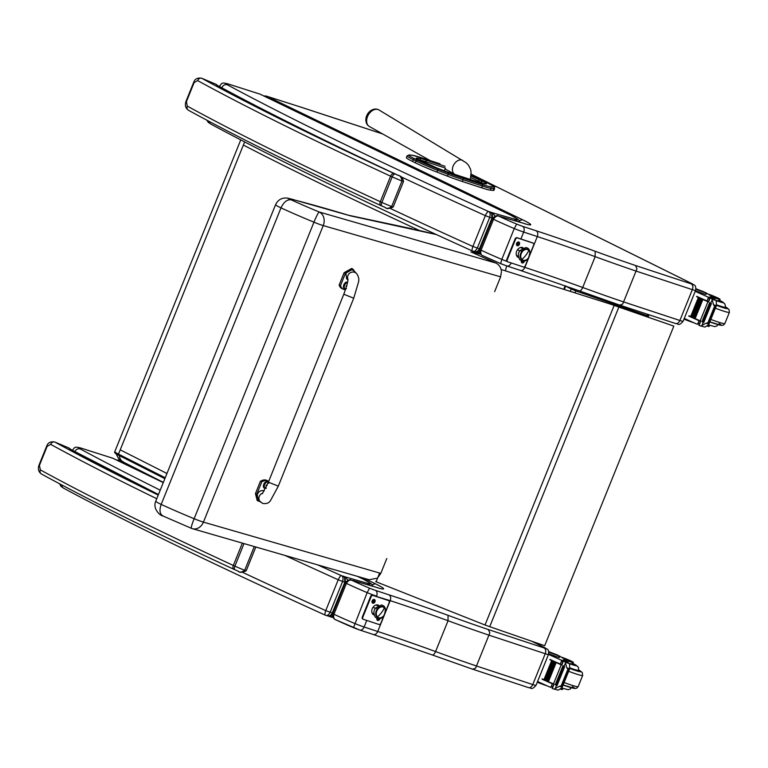 <?xml version="1.0" encoding="UTF-8"?>
<svg xmlns="http://www.w3.org/2000/svg" width="768" height="768" viewBox="0 0 768 768"><rect width="100%" height="100%" fill="white"/><g stroke="black" fill="none" stroke-linecap="round" stroke-linejoin="round"><path stroke-width="1.15" d="M565.747 285.974A3.562 2.89 117.6 0 0 565.69 286.118L571.219 289.008A3.562 2.89 -62.4 0 1 571.718 288.115M565.133 285.754L565.69 286.118L564.336 289.45M576.154 289.718A3.562 2.064 109.1 0 1 575.808 290.928L647.098 315.629A3.562 2.064 -70.9 0 0 647.472 314.275M570.278 291.331L571.219 289.008L575.808 290.928L575.04 292.838M648.278 314.534A3.562 2.89 -62.4 0 1 648 315.61M646.694 316.637L647.098 315.629L648.557 315.994A3.562 3.562 0 0 0 648.816 314.717M501.734 269.664L611.347 304.406L501.734 269.664M375.686 581.606L485.021 625.008A57.005 4.032 22 0 0 489.734 626.678L544.685 645.725L673.824 326.122L618.874 307.075A57.005 4.032 -158 0 1 614.16 305.414L611.347 304.406M610.963 304.195L613.738 305.184A57.005 4.032 22 0 0 618.451 306.854L673.824 326.122M376.08 581.827L379.632 573.034M412.589 161.482L415.325 162.826L416.045 161.04L413.309 159.706L412.589 161.482A25.382 1.795 -158 0 1 406.368 157.613L407.088 155.837A25.382 1.795 22 0 0 413.309 159.706A1.286 0.912 116.1 0 1 414.662 158.803A24.096 1.699 -158 0 1 409.546 155.011L412.349 155.299A31.219 2.208 -158 0 1 420.634 157.507A31.219 2.208 -158 0 1 420.643 157.517L440.064 163.843M462.317 181.507L481.68 187.824L482.4 186.038L463.037 179.731L462.317 181.507A32.496 2.294 -158 0 1 447.466 176.16L448.186 174.384A32.496 2.294 22 0 0 463.037 179.731A1.286 0.893 108 0 0 462.71 178.147A31.219 2.208 -158 0 1 448.445 173.011L437.971 168.97A24.096 1.699 -158 0 1 417.398 160.138L414.662 158.803M437.971 168.97L436.992 172.118L447.466 176.16M490.368 186.672A1.286 1.238 95.8 0 1 491.03 188.342L490.31 190.128L493.114 190.406L493.834 188.63A25.373 1.795 22 0 0 494.659 188.506C492.739 185.29 498.874 189.437 488.122 183.197A1.286 0.912 116.1 0 0 488.035 183.168A24.086 1.699 -158 0 1 493.162 186.96L490.368 186.672A31.219 2.208 -158 0 1 482.074 184.464L462.71 178.147M494.659 188.506L493.939 190.282A25.373 1.795 -158 0 1 493.114 190.406M436.992 172.118A25.373 1.795 -158 0 1 415.325 162.826M490.31 190.128A32.506 2.294 -158 0 1 481.68 187.824M366.826 115.469A8.659 6.038 120.2 0 0 365.933 118.541C365.606 122.304 366.758 124.963 369.389 126.509A9.562 6.662 -59.8 0 1 367.718 116.141A9.562 6.662 -59.8 0 1 378.998 109.978C376.349 108.461 373.469 108.778 370.358 110.918A8.659 6.038 120.2 0 0 366.826 115.469M365.923 118.579A8.659 6.038 120.2 0 0 366.202 122.15M507.034 261.427A14.246 1.008 -158 0 1 501.802 259.392A53.434 3.782 -158 0 1 481.075 250.157C480.365 253.258 480.989 255.12 482.947 255.754L500.678 263.645L501.802 259.392L514.262 228.557A14.246 1.008 22 0 0 523.69 232.07A4.704 3.187 -71.7 0 0 522.576 226.301A9.552 0.672 -158 0 1 516.653 224.102L514.262 228.557A53.434 3.782 22 0 1 493.536 219.312C495.197 216.547 496.992 215.51 498.922 216.211L498.413 216.029C497.232 214.973 495.235 215.846 492.432 218.669M482.63 255.619L482.63 255.619C483.245 256.291 478.435 253.498 479.971 249.504L481.075 250.157L493.536 219.312L492.432 218.659L479.971 249.504M529.853 255.024L537.312 236.563A243.763 17.242 -158 0 1 595.162 256.646A196.982 13.939 22 0 0 636 271.056L692.342 289.642A4.704 3.187 -71.7 0 0 691.229 283.872L635.434 265.469L636.97 268.752L622.685 304.109L619.718 305.117L579.168 290.794C580.349 291.168 581.52 290.064 582.701 287.482L595.162 256.646L595.142 251.251A248.467 17.578 22 0 0 536.16 230.784L522.576 226.301M296.976 105.888L266.573 96.182A4.704 3.437 107.7 0 1 266.899 96.317A4.704 3.197 115.8 0 0 264.931 96.49M519.341 220.656L522.509 219.715L266.899 96.317L297.658 106.099A41.606 2.947 -158 0 1 300.029 106.867L382.675 133.958M528.048 224.621L526.003 224.102A31.421 2.227 22 0 0 522.509 219.715M523.21 223.152L523.584 223.296A7.306 0.518 22 0 0 526.003 224.102M523.008 223.094L523.584 223.296A8.986 0.634 -158 0 0 523.277 223.21L501.053 216.72A8.986 0.634 -158 0 1 501.494 216.854M499.574 216.355L522.835 223.037A4.704 3.84 106.3 0 1 523.277 223.21M498.739 216.134L499.469 216.365A8.064 0.566 22 0 0 500.986 216.701M520.896 239.002L523.69 232.07L537.312 236.563C538.205 233.846 537.821 231.917 536.16 230.784M691.45 283.949A4.704 2.957 108.7 0 1 692.342 289.642A8.909 0.634 22 0 0 695.578 290.429C696.403 284.054 693.677 285.437 692.352 283.843A4.704 3.446 116.4 0 0 692.016 283.709L691.229 283.872M299.424 106.666A4.704 3.235 108.1 0 1 299.741 106.742L297.658 106.099M511.21 262.963A4.704 3.187 108.3 0 1 506.89 265.958L520.186 270.317C522.058 270.931 523.613 269.962 524.851 267.408L528.96 257.242M692.342 289.642L679.882 320.486L623.539 301.901A196.982 13.939 -158 0 1 582.701 287.482A243.763 17.242 22 0 0 524.851 267.408L523.69 267.024M695.578 290.429L683.117 321.264A8.909 0.634 -158 0 1 679.882 320.486C678.643 323.04 677.146 324.029 675.379 323.453L619.738 305.117M501.35 270.624C500.678 267.024 498.835 264.49 495.802 263.021L319.219 211.997A10.685 8.794 106.1 0 1 323.242 225.581A10.685 0.758 -158 0 1 313.949 222.182L194.131 518.717A10.685 0.758 22 0 0 203.424 522.115A10.685 8.794 106.1 0 1 192.442 528.691L369.12 579.734L377.059 578.227M377.75 577.68L380.803 573.37L386.794 558.538M163.392 516.154C159.821 514.435 159.082 510.518 161.174 504.413A79.162 5.597 -158 0 0 194.131 518.717A10.685 1.075 112.4 0 0 191.338 528.298A10.685 10.685 0 0 0 192.442 528.691L192.442 528.691A10.685 8.794 106.1 0 1 191.414 528.307M494.63 291.658L500.621 276.835L501.456 271.536M291.197 199.853L287.376 198.106C281.933 197.539 277.997 199.738 275.568 204.682A17.002 1.2 22 0 0 280.992 207.878C283.757 201.974 287.165 199.296 291.197 199.853A68.477 4.848 -158 0 0 319.219 211.997A10.685 1.075 112.4 0 0 313.949 222.182A79.162 5.597 22 0 1 280.992 207.878L161.174 504.413A17.002 1.2 -158 0 1 155.75 501.216C152.39 508.838 160.272 515.789 162.806 515.933L191.338 528.298M495.802 263.021L470.87 251.904L480.893 254.323M506.688 265.891L505.392 270.816M289.718 198.778A112.147 7.93 -158 0 1 295.2 200.16L350.39 215.827L433.498 233.923A72.816 5.155 -158 0 1 436.445 234.605M332.861 613.584C331.325 617.578 336.134 620.371 335.52 619.699L335.837 619.824A48.739 3.446 22 0 0 353.501 627.686L367.152 592.627A14.246 1.008 22 0 0 376.579 596.15A4.704 3.187 -71.7 0 0 375.466 590.381A9.552 0.672 -158 0 1 369.542 588.182L367.152 592.627A53.434 3.782 22 0 1 346.416 583.392C348.086 580.627 349.882 579.59 351.811 580.291L351.293 580.099C350.122 579.053 348.125 579.926 345.322 582.739L346.416 583.392L333.955 614.237L332.861 613.584L345.322 582.739M385.402 612.518L390.202 600.643A243.763 17.242 -158 0 1 448.042 620.726A196.982 13.939 22 0 0 488.89 635.136L545.232 653.722A4.704 3.187 -71.7 0 0 544.118 647.952L488.323 629.549L489.859 632.832L475.574 668.189L472.608 669.197L432.058 654.874C433.238 655.248 434.41 654.144 435.581 651.562L448.042 620.726L448.032 615.331A248.467 17.578 22 0 0 389.05 594.864L375.466 590.381M544.339 648.029A4.704 2.957 108.7 0 1 545.232 653.722A8.909 0.634 22 0 0 548.467 654.499C549.293 648.134 546.566 649.517 545.232 647.923A4.704 3.446 116.4 0 0 544.906 647.789L544.118 647.952M117.734 460.608A4.704 3.197 -64.2 0 1 119.789 460.387A4.704 3.437 -72.3 0 0 119.462 460.262L119.462 460.262A4.704 4.704 0 0 0 116.851 460.186M372.182 584.774L375.398 583.795L363.821 578.198M380.938 588.701L378.893 588.182A31.421 2.227 22 0 0 375.398 583.795M376.099 587.232L376.474 587.376A7.306 0.518 22 0 0 378.893 588.182M375.888 587.174L376.474 587.376A8.986 0.634 -158 0 0 376.166 587.28L353.75 580.714M353.462 580.627L353.942 580.8A8.986 0.634 -158 0 1 354.384 580.934M352.464 580.435L353.942 580.8M351.629 580.214L352.358 580.445A8.064 0.566 22 0 0 353.875 580.781M376.445 596.486L390.202 600.643C391.094 597.917 390.71 595.997 389.05 594.864M476.429 665.971A196.982 13.939 -158 0 1 435.581 651.562A243.763 17.242 22 0 0 377.741 631.488L364.118 626.995A4.704 3.187 108.3 0 1 359.779 630.038L373.075 634.397C374.947 635.011 376.493 634.042 377.741 631.488L384.509 614.726M335.837 619.824C333.878 619.2 333.254 617.328 333.955 614.237A53.434 3.782 -158 0 0 354.691 623.472A14.246 1.008 -158 0 0 364.118 626.995L366.758 620.448M545.232 653.722L532.771 684.566C531.533 687.12 530.035 688.109 528.269 687.533L472.627 669.197M297.994 112.464A1.709 1.162 -64.2 0 0 297.456 111.427A1.709 1.162 115.8 0 0 296.314 111.648A1.709 1.162 -64.2 0 1 297.456 111.427L302.16 113.702A1.709 1.162 115.8 0 0 301.018 113.914A1.709 1.162 -64.2 0 1 302.16 113.702A1.709 1.162 -64.2 0 1 302.707 114.73M316.819 121.546A1.709 1.162 -64.2 0 0 316.282 120.518A1.709 1.162 115.8 0 0 315.139 120.73A1.709 1.162 -64.2 0 1 316.282 120.518L311.578 118.243A1.709 1.162 115.8 0 0 310.426 118.464A1.709 1.162 -64.2 0 1 311.578 118.243L306.874 115.968A1.709 1.162 115.8 0 0 305.722 116.189A1.709 1.162 -64.2 0 1 306.874 115.968A1.709 1.162 -64.2 0 1 307.411 117.005M316.282 120.518L320.986 122.784A1.709 1.162 115.8 0 0 319.843 123.005A1.709 1.162 -64.2 0 1 320.986 122.784A1.709 1.162 -64.2 0 1 321.533 123.821M335.645 130.637A1.709 1.162 -64.2 0 0 335.107 129.6A1.709 1.162 115.8 0 0 333.965 129.821A1.709 1.162 -64.2 0 1 335.107 129.6L330.403 127.334A1.709 1.162 115.8 0 0 329.251 127.546A1.709 1.162 -64.2 0 1 330.403 127.334L325.69 125.059A1.709 1.162 115.8 0 0 324.547 125.28A1.709 1.162 -64.2 0 1 325.69 125.059A1.709 1.162 -64.2 0 1 326.237 126.096M335.107 129.6L339.811 131.875A1.709 1.162 115.8 0 0 338.669 132.096A1.709 1.162 -64.2 0 1 339.811 131.875A1.709 1.162 -64.2 0 1 340.349 132.912M354.47 139.728A1.709 1.162 -64.2 0 0 353.933 138.691A1.709 1.162 115.8 0 0 352.79 138.912A1.709 1.162 -64.2 0 1 353.933 138.691L349.229 136.416A1.709 1.162 115.8 0 0 348.077 136.637A1.709 1.162 -64.2 0 1 349.229 136.416L344.515 134.15A1.709 1.162 115.8 0 0 343.373 134.362A1.709 1.162 -64.2 0 1 344.515 134.15A1.709 1.162 -64.2 0 1 345.062 135.178M353.933 138.691L358.637 140.966A1.709 1.162 115.8 0 0 357.494 141.187A1.709 1.162 -64.2 0 1 358.637 140.966A1.709 1.162 -64.2 0 1 359.174 141.994M373.296 148.81A1.709 1.162 -64.2 0 0 372.758 147.782A1.709 1.162 115.8 0 0 371.606 148.003A1.709 1.162 -64.2 0 1 372.758 147.782L368.045 145.507A1.709 1.162 115.8 0 0 366.902 145.728A1.709 1.162 -64.2 0 1 368.045 145.507L363.341 143.232A1.709 1.162 115.8 0 0 362.198 143.453A1.709 1.162 -64.2 0 1 363.341 143.232A1.709 1.162 -64.2 0 1 363.888 144.269M372.758 147.782L377.462 150.048A1.709 1.162 115.8 0 0 376.32 150.269A1.709 1.162 -64.2 0 1 377.462 150.048A1.709 1.162 -64.2 0 1 378 151.085M392.122 157.901A1.709 1.162 -64.2 0 0 391.584 156.864A1.709 1.162 115.8 0 0 390.432 157.085A1.709 1.162 -64.2 0 1 391.584 156.864L386.87 154.598A1.709 1.162 115.8 0 0 385.728 154.819A1.709 1.162 -64.2 0 1 386.87 154.598L382.166 152.323A1.709 1.162 115.8 0 0 381.024 152.544A1.709 1.162 -64.2 0 1 382.166 152.323A1.709 1.162 -64.2 0 1 382.704 153.36M391.584 156.864L396.288 159.139A1.709 1.162 115.8 0 0 395.146 159.36A1.709 1.162 -64.2 0 1 396.288 159.139A1.709 1.162 -64.2 0 1 396.826 160.176M410.947 166.992A1.709 1.162 -64.2 0 0 410.4 165.955A1.709 1.162 115.8 0 0 409.258 166.176A1.709 1.162 -64.2 0 1 410.4 165.955L405.696 163.68A1.709 1.162 115.8 0 0 404.554 163.901A1.709 1.162 -64.2 0 1 405.696 163.68L400.992 161.414A1.709 1.162 115.8 0 0 399.85 161.635A1.709 1.162 -64.2 0 1 400.992 161.414A1.709 1.162 -64.2 0 1 401.53 162.442M410.4 165.955L415.114 168.23A1.709 1.162 115.8 0 0 413.962 168.451A1.709 1.162 -64.2 0 1 415.114 168.23A1.709 1.162 -64.2 0 1 415.651 169.258M429.773 176.074A1.709 1.162 -64.2 0 0 429.226 175.046A1.709 1.162 115.8 0 0 428.083 175.267A1.709 1.162 -64.2 0 1 429.226 175.046L424.522 172.771A1.709 1.162 115.8 0 0 423.379 172.992A1.709 1.162 -64.2 0 1 424.522 172.771L419.818 170.496A1.709 1.162 115.8 0 0 418.675 170.717A1.709 1.162 -64.2 0 1 419.818 170.496A1.709 1.162 -64.2 0 1 420.355 171.533M429.226 175.046L433.939 177.312A1.709 1.162 115.8 0 0 432.787 177.533A1.709 1.162 -64.2 0 1 433.939 177.312A1.709 1.162 -64.2 0 1 434.477 178.349M448.598 185.165A1.709 1.162 -64.2 0 0 448.051 184.128A1.709 1.162 115.8 0 0 446.909 184.349A1.709 1.162 -64.2 0 1 448.051 184.128L443.347 181.862A1.709 1.162 115.8 0 0 442.205 182.083A1.709 1.162 -64.2 0 1 443.347 181.862L438.643 179.587A1.709 1.162 115.8 0 0 437.501 179.808A1.709 1.162 -64.2 0 1 438.643 179.587A1.709 1.162 -64.2 0 1 439.181 180.624M448.051 184.128L452.765 186.403A1.709 1.162 115.8 0 0 451.613 186.624A1.709 1.162 -64.2 0 1 452.765 186.403A1.709 1.162 -64.2 0 1 453.302 187.44M467.414 194.256A1.709 1.162 -64.2 0 0 466.877 193.219A1.709 1.162 115.8 0 0 465.734 193.44A1.709 1.162 -64.2 0 1 466.877 193.219L462.173 190.944A1.709 1.162 115.8 0 0 461.03 191.165A1.709 1.162 -64.2 0 1 462.173 190.944L457.469 188.678A1.709 1.162 115.8 0 0 456.317 188.899A1.709 1.162 -64.2 0 1 457.469 188.678A1.709 1.162 -64.2 0 1 458.006 189.706M466.877 193.219L471.581 195.494A1.709 1.162 115.8 0 0 470.438 195.715A1.709 1.162 -64.2 0 1 471.581 195.494A1.709 1.162 -64.2 0 1 472.128 196.522M486.24 203.338A1.709 1.162 -64.2 0 0 485.702 202.31A1.709 1.162 115.8 0 0 484.56 202.531A1.709 1.162 -64.2 0 1 485.702 202.31L480.998 200.035A1.709 1.162 115.8 0 0 479.856 200.256A1.709 1.162 -64.2 0 1 480.998 200.035L476.294 197.76A1.709 1.162 115.8 0 0 475.142 197.981A1.709 1.162 -64.2 0 1 476.294 197.76A1.709 1.162 -64.2 0 1 476.832 198.797M485.702 202.31L490.406 204.576A1.709 1.162 115.8 0 0 489.264 204.797A1.709 1.162 -64.2 0 1 490.406 204.576A1.709 1.162 -64.2 0 1 490.954 205.613M480.998 200.035A1.709 1.162 -64.2 0 1 481.536 201.072M462.173 190.944A1.709 1.162 -64.2 0 1 462.71 191.981M443.347 181.862A1.709 1.162 -64.2 0 1 443.885 182.89M424.522 172.771A1.709 1.162 -64.2 0 1 425.059 173.808M405.696 163.68A1.709 1.162 -64.2 0 1 406.243 164.717M386.87 154.598A1.709 1.162 -64.2 0 1 387.418 155.626M368.045 145.507A1.709 1.162 -64.2 0 1 368.592 146.544M349.229 136.416A1.709 1.162 -64.2 0 1 349.766 137.453M330.403 127.334A1.709 1.162 -64.2 0 1 330.941 128.362M311.578 118.243A1.709 1.162 -64.2 0 1 312.115 119.28M286.896 107.098A1.709 1.162 -64.2 0 1 288.048 106.886L292.752 109.152A1.709 1.162 115.8 0 0 291.61 109.373A1.709 1.162 -64.2 0 1 292.752 109.152A1.709 1.162 -64.2 0 1 293.29 110.189M495.658 207.888A1.709 1.162 115.8 0 0 495.12 206.851A1.709 1.162 115.8 0 0 493.968 207.072M720.067 299.309L719.376 301.027A7.853 0.557 -158 0 1 718.502 300.941L719.203 299.232A7.853 0.557 -158 0 0 720.067 299.309A7.853 0.557 -158 0 0 716.198 297.216A7.853 0.557 -158 0 0 708.538 294.173A24.835 1.757 -158 0 1 706.445 293.443M695.894 289.19A17.482 1.238 22 0 0 705.907 292.886L703.699 291.715A20.189 1.43 22 0 1 695.923 288.72M684.278 318.403A75.744 5.357 22 0 0 696.806 324.058L699.878 323.386M696.806 324.058L697.613 324.211L699.034 320.688A75.744 5.357 -158 0 1 688.771 316.099L688.896 315.782A75.744 5.357 -158 0 0 700.205 320.832L700.79 321.091L699.062 325.382L699.878 325.757L704.976 327.053L708.72 324.672L716.621 305.117L715.027 306.653L713.549 304.781L711.994 299.155L715.757 300.394L713.491 298.704L709.987 297.562L708.259 301.843L710.141 297.658M700.205 320.832L707.933 301.728A75.744 5.357 -158 0 1 696.624 296.669L696.749 296.352A75.744 5.357 -158 0 0 707.011 300.95L708.432 297.427L707.77 296.938A75.744 5.357 -158 0 1 695.232 291.283M694.243 318.134L695.165 318.538L702.835 299.558A75.744 5.357 -158 0 1 701.942 299.155L694.272 318.134L701.933 299.174M692.429 317.318L693.331 317.712L701.002 298.733A75.744 5.357 -158 0 1 700.128 298.339L692.429 317.318L700.118 298.358M690.662 316.522L691.546 316.906L699.216 297.926A75.744 5.357 -158 0 1 698.362 297.542L690.662 316.522L698.352 297.562L699.216 297.926M713.549 304.781L716.314 305.693L716.371 301.536L715.757 300.394M708.528 322.733L708.864 324.125L706.099 323.213L708.528 322.733L715.027 306.653M706.608 293.04L706.051 294.432L705.341 294.269A17.482 1.238 -158 0 1 695.491 290.64M694.09 322.858L693.821 322.771A17.482 1.238 -158 0 1 683.981 319.142M688.771 316.099L690.883 316.685M696.624 296.669L698.256 297.206A67.891 4.8 -158 0 0 708.298 301.747M700.416 321.245L699.034 320.688M708.509 301.987L710.246 297.706L711.994 299.155M710.64 303.187L702.97 322.166L703.757 322.522L711.427 303.542L710.64 303.187L712.166 300.144M706.099 323.213L701.222 325.814M704.976 327.053L699.878 325.757M709.661 302.64L701.99 321.619L702.768 321.974L710.438 302.995L709.661 302.64L710.438 302.995M701.99 321.619L709.805 302.736M701.002 298.733L700.099 298.339M702.835 299.558L701.914 299.155M699.062 325.382L700.685 321.053M711.427 303.542L710.909 303.264M719.203 299.232A39.274 2.774 -158 0 1 712.387 297.302A9.158 0.653 -158 0 0 709.997 296.813A9.158 0.653 -158 0 0 711.773 297.974A50.486 3.571 -158 0 0 712.685 298.435M707.462 326.17A39.274 2.774 22 0 0 708.24 326.352L708.768 325.056M708.24 326.352A7.853 0.557 22 0 0 709.114 326.438L709.555 325.325M708.432 297.427L709.507 299.558M708.394 301.507L707.011 300.95M725.146 307.258A16.032 1.133 -158 0 1 725.501 307.699A16.032 1.133 -158 0 1 716.582 305.203M718.502 300.941A39.274 2.774 -158 0 1 715.651 300.211M715.421 297.6L708.854 294.701L715.421 297.6M573.36 662.4L572.669 664.118A7.853 0.557 -158 0 1 571.795 664.032L572.486 662.323A7.853 0.557 -158 0 0 573.36 662.4A7.853 0.557 -158 0 0 569.491 660.307A7.853 0.557 -158 0 0 561.821 657.264A24.835 1.757 -158 0 1 559.738 656.534M548.774 652.118A17.482 1.238 22 0 0 559.19 655.968L556.982 654.797A20.189 1.43 22 0 1 548.678 651.59M537.562 681.494A75.744 5.357 22 0 0 550.099 687.149L553.171 686.477M550.099 687.149L550.896 687.302L552.317 683.779A75.744 5.357 -158 0 1 542.054 679.181L542.189 678.874A75.744 5.357 -158 0 0 553.498 683.923L554.074 684.182L552.346 688.464L553.162 688.848L558.269 690.144L562.003 687.763L569.914 668.208L568.32 669.734L566.832 667.872L565.277 662.237L569.04 663.485L566.784 661.786L563.28 660.653L561.542 664.934L563.434 660.739M553.498 683.923L561.216 664.819A75.744 5.357 -158 0 1 549.907 659.76L550.032 659.443A75.744 5.357 -158 0 0 560.294 664.042L561.715 660.518L561.062 660.029A75.744 5.357 -158 0 1 548.525 654.365M547.536 681.226L548.458 681.619L556.128 662.64A75.744 5.357 -158 0 1 555.235 662.246L547.536 681.226L555.226 662.266L556.128 662.64M545.722 680.41L546.624 680.803L554.294 661.824A75.744 5.357 -158 0 1 553.421 661.43L545.722 680.41L553.411 661.45L554.294 661.824M543.955 679.613L544.829 679.997L552.499 661.018A75.744 5.357 -158 0 1 551.645 660.634L543.984 679.613L551.635 660.653M566.832 667.872L569.597 668.784L569.654 664.627L569.04 663.485A11.971 0.845 -158 0 0 572.688 664.8A11.971 0.845 -158 0 0 572.899 663.523M561.821 685.824L562.157 687.216L559.382 686.304L561.821 685.824L568.32 669.734M559.901 656.131L559.344 657.514L558.634 657.36A17.482 1.238 -158 0 1 548.717 653.702M547.373 685.949L547.114 685.862A17.482 1.238 -158 0 1 537.264 682.234M542.054 679.181L544.176 679.776M549.907 659.76L551.539 660.298A67.891 4.8 -158 0 0 561.581 664.838M553.709 684.336L552.317 683.779M561.802 665.078L563.53 660.787L565.277 662.237M563.923 666.278L556.253 685.258L557.04 685.613L564.71 666.634L563.923 666.278L565.45 663.235M559.382 686.304L554.506 688.906M558.269 690.144L553.162 688.848M562.944 665.731L555.283 684.71L556.061 685.056L563.722 666.086L562.944 665.731L563.722 666.086M555.283 684.71L563.098 665.818M552.499 661.018L551.616 660.634M552.346 688.464L553.978 684.134M564.71 666.634L564.192 666.355M572.486 662.323A39.274 2.774 -158 0 1 565.67 660.394A9.158 0.653 -158 0 0 563.28 659.904A9.158 0.653 -158 0 0 565.056 661.066A50.486 3.571 -158 0 0 565.968 661.517M560.746 689.261A39.274 2.774 22 0 0 561.523 689.443L562.051 688.147M561.523 689.443A7.853 0.557 22 0 0 562.397 689.53L562.848 688.416M561.715 660.518L562.8 662.65M561.686 664.589L560.294 664.042M578.429 670.339A16.032 1.133 -158 0 1 578.794 670.79A16.032 1.133 -158 0 1 569.875 668.294M571.795 664.032A39.274 2.774 -158 0 1 568.934 663.293M568.714 660.691L562.138 657.792L568.714 660.691M521.347 260.966A1.296 0.95 116.4 0 0 521.501 261.734M521.741 260.995A1.738 1.277 -63.6 0 0 524.39 261.024A2.006 1.469 -63.6 0 1 522.115 262.934A2.006 1.469 -63.6 0 1 521.318 261.11A2.006 1.469 -63.6 0 1 521.376 260.87M517.709 242.371A1.296 0.95 116.4 0 0 517.008 242.717M516.499 243.734A1.296 0.95 116.4 0 0 516.653 244.502M517.267 245.702A2.006 1.469 -63.6 0 1 516.47 243.878A2.006 1.469 -63.6 0 1 517.104 242.602A2.006 1.469 -63.6 0 1 519.158 242.227A2.006 1.469 -63.6 0 1 519.283 244.598A2.006 1.469 -63.6 0 1 517.267 245.702M515.078 238.944L515.578 239.194A1.786 1.306 -63.6 0 1 517.488 237.955L516.989 237.706A1.786 1.306 116.4 0 0 515.078 238.944L506.755 259.536A1.786 1.306 116.4 0 0 507.206 261.542A1.786 1.306 116.4 0 0 507.331 261.6L507.59 261.725M515.578 239.194L507.254 259.786L506.755 259.536M532.781 242.957A1.786 1.306 116.4 0 0 532.666 242.89A1.786 1.306 116.4 0 0 532.541 242.842L516.989 237.706M517.814 257.126A5.347 3.917 116.4 0 0 517.939 257.165A5.347 3.917 116.4 0 0 518.534 257.299M523.133 248.026A5.347 3.917 116.4 0 0 522.557 247.565M528.355 258.163L525.302 265.738A1.786 1.306 -63.6 0 1 523.392 266.976L507.83 261.84A1.786 1.306 -63.6 0 1 507.706 261.792A1.786 1.306 -63.6 0 1 507.254 259.786M532.541 242.842L533.04 243.091A1.786 1.306 -63.6 0 1 533.165 243.139A1.786 1.306 -63.6 0 1 533.616 245.146L530.054 253.968M533.04 243.091L517.488 237.955M518.573 257.453A5.347 3.917 -63.6 0 1 518.438 257.414A5.347 3.917 -63.6 0 1 518.064 257.261A5.347 3.917 -63.6 0 1 516.931 250.723A5.347 3.917 -63.6 0 1 522.816 247.67A5.347 3.917 -63.6 0 1 523.286 247.968M518.4 256.426L516.96 255.715A4.454 3.264 -63.6 0 1 516.48 255.398A4.454 3.264 116.4 0 0 516.96 255.715L516.48 255.408M519.878 250.906L517.526 249.734L519.878 250.906M524.141 260.4A6.01 4.406 -63.6 0 1 520.339 257.549A6.01 4.406 -63.6 0 1 521.808 251.405L520.243 250.397L521.808 251.405A6.01 4.406 -63.6 0 1 528.998 250.608A6.01 4.406 116.4 0 0 520.982 252.739A6.01 4.406 116.4 0 0 524.141 260.4M528.106 258.317L528.25 258.317C526.368 261.379 523.546 261.859 519.792 259.766C517.766 255.965 517.92 252.845 520.243 250.397L525.85 247.536C530.054 248.352 530.851 251.942 528.25 258.317M528.326 258.048A5.789 4.234 -63.6 0 1 522.758 260.074A5.789 4.234 -63.6 0 1 522.326 251.731L521.923 251.53A5.789 4.234 116.4 0 0 522.355 259.872A5.789 4.234 116.4 0 0 522.557 259.968A5.789 4.234 -63.6 0 1 521.923 251.53L522.326 251.731A5.789 4.234 -63.6 0 1 527.894 249.706A5.789 4.234 -63.6 0 1 528.326 258.048M521.856 259.411A17.808 11.722 -43.5 0 0 528.787 250.368A5.789 4.234 116.4 0 0 522.326 251.731A5.789 4.234 116.4 0 0 521.856 259.411A5.789 4.234 116.4 0 0 528.326 258.048A5.789 4.234 116.4 0 0 528.787 250.368A17.808 11.722 136.5 0 1 521.856 259.411M527.693 249.61A5.789 4.234 116.4 0 0 527.491 249.504A5.789 4.234 116.4 0 0 521.923 251.53A5.789 4.234 -63.6 0 1 527.693 249.61M520.387 247.536L520.925 247.738A4.454 3.264 116.4 0 0 520.368 247.546A4.454 3.264 -63.6 0 1 520.925 247.738L522.355 248.448M516.691 243.821A0.979 0.72 -63.6 0 1 517.181 242.813M517.862 243.763L518.986 244.387A1.248 0.912 116.4 0 0 519.13 243.994L518.774 242.832L517.728 243.034M517.421 243.494L517.267 243.878A1.171 0.864 -63.6 0 1 517.411 243.494L517.411 243.494A1.248 0.912 116.4 0 0 517.238 243.878L517.718 243.984M517.296 244.147L517.901 245.126L517.795 244.013M517.843 243.658L518.477 242.746A1.248 0.912 116.4 0 1 518.774 242.832M517.901 245.126A1.248 0.912 116.4 0 1 517.603 245.04L517.862 244.435M518.986 244.387L518.102 244.512M517.334 245.453A1.738 1.277 -63.6 0 1 518.87 242.342M519.418 244.301A1.738 1.277 -63.6 0 1 517.046 243.37A1.738 1.277 -63.6 0 1 519.418 244.301M522.144 261.379L522.739 262.358L522.566 261.206M522.95 261.734L523.834 261.619L522.71 260.995M522.739 262.358A1.248 0.912 116.4 0 1 522.451 262.272L522.71 261.667M522.173 262.675A1.738 1.277 -63.6 0 1 521.558 260.938M376.896 618.451A1.296 0.95 116.4 0 0 377.05 619.219M379.958 618.509A2.006 1.469 -63.6 0 1 377.664 620.419A2.006 1.469 -63.6 0 1 376.867 618.595A2.006 1.469 -63.6 0 1 376.925 618.355M373.258 599.866A1.296 0.95 116.4 0 0 372.557 600.202M372.058 601.229A1.296 0.95 116.4 0 0 372.202 601.997M372.816 603.197A2.006 1.469 -63.6 0 1 372.019 601.373A2.006 1.469 -63.6 0 1 372.653 600.096A2.006 1.469 -63.6 0 1 374.707 599.722A2.006 1.469 -63.6 0 1 374.832 602.083A2.006 1.469 -63.6 0 1 372.816 603.197M370.627 596.438L371.126 596.678A1.786 1.306 -63.6 0 1 373.037 595.45L372.538 595.2A1.786 1.306 116.4 0 0 370.627 596.438L362.304 617.03A1.786 1.306 116.4 0 0 362.755 619.037A1.786 1.306 116.4 0 0 362.89 619.085L363.139 619.21M371.126 596.678L362.803 617.27L362.304 617.03M388.339 600.451A1.786 1.306 116.4 0 0 388.214 600.384A1.786 1.306 116.4 0 0 388.09 600.326L372.538 595.2M373.363 614.611A5.347 3.917 116.4 0 0 373.488 614.659A5.347 3.917 116.4 0 0 374.093 614.784M378.682 605.52A5.347 3.917 116.4 0 0 378.106 605.05M383.914 615.658L380.851 623.232A1.786 1.306 -63.6 0 1 378.941 624.461L363.389 619.334A1.786 1.306 -63.6 0 1 363.264 619.277A1.786 1.306 -63.6 0 1 362.803 617.27M388.09 600.326L388.589 600.576A1.786 1.306 -63.6 0 1 388.714 600.624A1.786 1.306 -63.6 0 1 389.174 602.63L385.603 611.453M388.589 600.576L373.037 595.45M374.131 614.947A5.347 3.917 -63.6 0 1 373.987 614.899A5.347 3.917 -63.6 0 1 373.613 614.746A5.347 3.917 -63.6 0 1 372.48 608.218A5.347 3.917 -63.6 0 1 378.365 605.165A5.347 3.917 -63.6 0 1 378.835 605.453M373.949 613.92L372.518 613.2A4.454 3.264 -63.6 0 1 372.029 612.883A4.454 3.264 116.4 0 0 372.518 613.2L372.029 612.893M375.437 608.39L373.075 607.219L375.437 608.39M379.699 617.894A6.01 4.406 -63.6 0 1 375.888 615.034A6.01 4.406 -63.6 0 1 377.357 608.899L375.792 607.882L377.357 608.899A6.01 4.406 -63.6 0 1 384.547 608.102A6.01 4.406 116.4 0 0 376.531 610.224A6.01 4.406 116.4 0 0 379.699 617.894M383.664 615.802L383.798 615.802C381.917 618.864 379.094 619.354 375.341 617.251C373.315 613.45 373.469 610.33 375.792 607.882L381.408 605.021C385.603 605.837 386.41 609.437 383.798 615.802M383.875 615.542A5.789 4.234 -63.6 0 1 378.307 617.558A5.789 4.234 -63.6 0 1 377.875 609.216L377.472 609.024A5.789 4.234 116.4 0 0 377.904 617.366A5.789 4.234 116.4 0 0 378.106 617.453A5.789 4.234 -63.6 0 1 377.472 609.024L377.875 609.216A5.789 4.234 -63.6 0 1 383.443 607.19A5.789 4.234 -63.6 0 1 383.875 615.542M377.414 616.896A17.808 11.722 -43.5 0 0 384.346 607.862A5.789 4.234 116.4 0 0 377.875 609.216A5.789 4.234 116.4 0 0 377.414 616.896A5.789 4.234 116.4 0 0 383.875 615.542A5.789 4.234 116.4 0 0 384.346 607.862A17.808 11.722 136.5 0 1 377.414 616.896M383.242 607.104A5.789 4.234 116.4 0 0 383.05 606.998A5.789 4.234 116.4 0 0 377.472 609.024A5.789 4.234 -63.6 0 1 383.242 607.104M375.936 605.021L376.474 605.222A4.454 3.264 116.4 0 0 375.926 605.03A4.454 3.264 -63.6 0 1 376.474 605.222L377.904 605.933M372.24 601.306A0.979 0.72 -63.6 0 1 372.739 600.307M374.534 601.872L373.392 601.248L374.534 601.872A1.248 0.912 116.4 0 0 374.688 601.488L374.323 600.326L373.277 600.518M372.941 600.979L373.392 601.152L372.826 601.363A1.171 0.864 -63.6 0 1 372.96 600.989L372.941 600.979A1.248 0.912 116.4 0 0 372.797 601.363L373.277 601.469M372.845 601.642L373.45 602.611L373.43 601.891M373.45 602.611A1.248 0.912 116.4 0 1 373.152 602.525L373.344 601.498M372.96 600.998L374.026 600.24A1.248 0.912 116.4 0 1 374.323 600.326M372.883 602.938A1.738 1.277 -63.6 0 1 374.419 599.827M374.966 601.786A1.738 1.277 -63.6 0 1 372.595 600.864A1.738 1.277 -63.6 0 1 374.966 601.786M377.693 618.864L378.298 619.843L378.269 619.114M378.499 619.219L379.382 619.104L378.259 618.48M378.298 619.843A1.248 0.912 116.4 0 1 378 619.757L378.192 618.73M377.731 620.16A1.738 1.277 -63.6 0 1 377.107 618.432L377.05 618.73M379.939 618.518A1.738 1.277 -63.6 0 1 377.29 618.49M259.325 93.898L260.256 94.262M520.157 222.259L518.237 219.504L510.691 215.146L260.064 94.147L228.758 84.144A4.704 3.437 107.7 0 1 229.085 84.269L259.853 94.07L510.989 215.318M400.819 176.717A858.576 60.739 22 0 0 485.347 215.635L472.886 246.47C471.888 249.427 471.792 250.963 472.598 251.069C474.163 251.875 475.718 250.915 477.274 248.17L489.734 217.325L491.856 217.949C492.71 215.203 492.125 213.216 490.109 211.978L488.573 211.526C487.795 211.363 486.71 212.736 485.347 215.635L489.734 217.325C490.55 214.214 490.166 212.285 488.573 211.526A853.872 60.403 -158 0 1 227.318 84.778A13.114 0.931 -158 0 1 229.085 84.269M510.384 215.021A29.146 2.064 -158 0 1 515.702 219.437A7.219 0.509 22 0 0 514.771 219.206L492.826 212.88L494.976 216.163M514.406 219.168L516.173 221.098M492.826 212.88L494.87 216.211M492.749 212.861L492.154 212.659L492.643 218.218M492.154 212.659L491.558 212.438L492.01 217.987A8.189 0.576 22 0 0 492.211 218.064L479.75 248.899A8.189 0.576 -158 0 1 479.549 248.832L492.01 217.987L479.395 248.784C478.118 251.328 476.362 252.24 474.134 251.51M515.702 219.437L517.766 221.558M514.771 219.206L517.2 221.395M514.733 219.254L516.912 221.309M514.55 219.216L516.442 221.174M390.787 208.694A858.576 60.739 -158 0 0 472.886 246.47L479.549 248.832C478.243 251.376 476.918 252.422 475.584 251.971L473.002 251.222M476.17 252.192C477.379 252.576 478.579 251.482 479.75 248.899L480.154 249.053M476.774 252.394L479.779 252.24M477.254 252.576L479.798 252.326M112.186 458.045L113.117 458.41M163.277 482.592L112.925 458.285L81.619 448.282A4.704 3.437 107.7 0 1 81.955 448.416L112.714 458.208L163.267 482.621M284.928 555.408A858.576 60.739 22 0 0 338.208 579.773L325.747 610.618C324.749 613.574 324.653 615.11 325.459 615.206C327.024 616.022 328.579 615.053 330.134 612.307L342.595 581.472L344.717 582.086C345.571 579.35 344.995 577.363 342.97 576.115L341.434 575.674C340.656 575.51 339.581 576.874 338.208 579.773L342.595 581.472C343.411 578.362 343.027 576.422 341.434 575.674A853.872 60.403 -158 0 1 317.712 564.883M357.427 576.355L363.245 579.168A29.146 2.064 -158 0 1 368.563 583.574A7.219 0.509 22 0 0 367.632 583.354L345.686 577.027L347.827 580.253M367.267 583.315L368.995 585.158M345.686 577.027L347.722 580.301M345.61 576.998L345.014 576.806L345.494 582.365M345.014 576.806L344.419 576.576L344.88 582.134A8.189 0.576 22 0 0 345.072 582.211L332.611 613.046A8.189 0.576 -158 0 1 332.41 612.979L344.88 582.134L332.256 612.931C330.979 615.475 329.222 616.378 326.995 615.658M363.245 579.168L363.85 579.466M368.563 583.574L370.589 585.619M367.632 583.354L370.013 585.446M367.594 583.402L369.725 585.37M367.421 583.354L369.264 585.235M242.899 572.486A858.576 60.739 -158 0 0 325.747 610.618L332.41 612.979C331.104 615.523 329.779 616.57 328.445 616.118L325.862 615.36M329.04 616.339C330.25 616.723 331.44 615.629 332.611 613.046L333.014 613.19M329.635 616.541L332.678 616.368M329.184 616.406L332.707 616.445M215.702 84.173L218.64 86.17C266.563 111.955 326.534 141.744 398.573 175.517L397.853 175.19C400.109 175.469 401.491 177.408 401.99 180.998L391.68 206.534C388.877 208.637 386.602 208.896 384.874 207.312L385.373 207.533C386.419 209.069 389.03 208.896 393.197 207.014L391.68 206.534A18.874 1.334 -158 0 1 381.869 202.426A14.246 1.008 -158 0 1 380.304 201.715A3.562 2.045 114.8 0 0 380.784 205.526A3.562 2.045 114.8 0 0 380.957 205.584A10.685 0.758 22 0 0 381.888 206.006M188.851 110.448A3.562 3.043 -61.3 0 1 188.477 110.275L188.477 110.275A3.562 3.043 -61.3 0 1 187.306 106.128L186.422 101.626L194.074 82.675L197.626 80.592A760.608 53.808 22 0 0 390.624 176.179A14.246 1.008 22 0 0 392.189 176.89A3.562 1.613 -65.9 0 1 395.098 173.99A10.685 0.758 -158 0 1 393.936 173.462A3.562 2.045 114.8 0 0 390.624 176.179L380.304 201.715A760.608 53.808 -158 0 1 187.306 106.128M393.936 173.462A757.046 53.558 -158 0 1 201.83 78.326A3.562 3.043 118.7 0 0 197.626 80.592M217.027 85.133A3.562 3.533 -36.1 0 0 215.654 84.154L201.725 78.259C197.549 77.52 194.861 78.893 193.67 82.368L194.074 82.675M71.645 449.904L158.458 494.506M254.285 546.557L244.694 570.288C241.891 572.381 239.626 572.64 237.898 571.066L238.397 571.286C239.443 572.822 242.045 572.64 246.221 570.758L244.694 570.288A18.874 1.334 -158 0 1 234.893 566.17A14.246 1.008 -158 0 1 233.328 565.459A3.562 2.045 114.8 0 0 233.808 569.27A3.562 2.045 114.8 0 0 233.971 569.328A10.685 0.758 22 0 0 234.912 569.76M41.875 474.202A3.562 3.043 -61.3 0 1 41.491 474.029L41.491 474.029A3.562 3.043 -61.3 0 1 40.33 469.882L39.446 465.37L47.098 446.429L50.64 444.346A760.608 53.808 22 0 0 156.758 498.72M158.227 495.091A757.046 53.558 -158 0 1 54.854 442.07A3.562 3.043 118.7 0 0 50.64 444.346M68.726 447.926L54.739 442.003C50.573 441.274 47.885 442.646 46.685 446.122L47.098 446.429M71.635 449.904L68.678 447.907A3.562 3.533 -36.1 0 1 70.051 448.886M262.234 493.805L268.397 482.17L343.795 294.23L353.722 298.214L343.795 294.23L353.722 298.214L278.314 486.154L270.432 500.688C268.8 503.203 266.15 504.096 262.493 503.347L258.01 499.709L257.27 494.4C259.066 491.03 261.379 489.888 264.211 490.973M259.853 501.466L258.538 501.13L256.781 494.266L261.744 481.901A14.688 8.294 -65.2 0 1 268.061 480.989A14.688 8.294 -65.2 0 1 268.723 481.354M268.061 480.989L266.726 480.374A14.688 8.294 114.8 0 0 260.4 481.286L255.446 493.651L257.203 500.515L258.538 501.13M261.744 481.901L260.4 481.286M345.485 289.68A14.688 8.294 -65.2 0 1 343.392 289.229A14.688 8.294 -65.2 0 1 340.454 285.715L345.418 273.35L352.915 269.088L355.123 272.112M347.962 279.456A5.347 5.242 -46.4 0 1 356.525 273.446L353.443 270.509C350.544 268.752 348.029 269.741 345.907 273.494L346.646 278.794L347.923 280.013M352.915 269.088L351.581 268.474L344.083 272.736L339.12 285.101A14.688 8.294 114.8 0 0 342.058 288.614L343.392 289.229M340.454 285.715L339.12 285.101M264.499 488.112A3.504 1.978 -65.2 0 1 264.24 488.035A3.504 1.978 -65.2 0 1 263.789 484.31A3.504 1.978 -65.2 0 1 267.178 481.67A3.504 1.978 -65.2 0 1 267.408 481.814M265.613 488.362A3.379 1.901 -65.2 0 1 264.605 484.675A3.379 1.901 -65.2 0 1 268.282 482.448M267.072 485.299L266.342 485.088A1.862 1.056 114.8 0 0 266.179 485.501A4.56 0.547 26.1 0 0 266.861 485.76L266.266 485.395L266.87 485.741M266.093 486.048L267.101 485.52M344.534 288.634A3.504 1.978 -65.2 0 1 344.275 288.547A3.504 1.978 -65.2 0 1 343.824 284.832A3.504 1.978 -65.2 0 1 347.213 282.182A3.504 1.978 -65.2 0 1 347.453 282.326M345.763 288.864A3.379 1.901 -65.2 0 1 344.64 285.197A3.379 1.901 -65.2 0 1 347.51 282.547M346.723 285.706L346.387 285.61A1.862 1.056 114.8 0 0 346.214 286.013A4.56 0.547 26.1 0 0 346.598 286.166M346.128 286.57L346.886 285.926M114.797 451.632C115.824 452.515 111.974 451.738 118.81 455.347L164.861 478.666L118.896 455.386A1.066 0.854 -62.7 0 1 118.81 455.347L118.81 455.347A1.066 0.854 -62.7 0 1 118.493 454.118A21.485 1.517 -158 0 1 114.797 451.632L240.758 139.901M165.226 477.773L118.493 454.118L243.37 145.066C292.502 170.448 351.024 198.845 418.925 230.256M166.954 473.491L120.221 449.837M243.37 145.066L244.637 141.917M119.347 455.616A10.685 8.506 117.3 0 0 123.389 462.096A10.685 8.506 117.3 0 0 123.398 462.106A10.685 8.506 117.3 0 0 123.504 462.163M489.734 626.678L618.874 307.075M485.021 625.008L614.16 305.414M445.066 166.301L425.654 159.974A1.421 0.989 108 0 1 426.019 161.731L445.43 168.058L444.326 170.794M470.803 177.677A14.688 1.037 -158 0 1 478.349 181.046A1.421 1.018 -63.9 0 1 479.846 180.048A16.109 1.142 22 0 0 471.043 176.122M425.654 159.974A23.232 1.642 22 0 0 419.472 158.323A1.421 1.382 95.8 0 1 420.221 160.186A21.811 1.546 -158 0 1 426.019 161.731L425.443 163.142M477.859 182.246L478.349 181.046L481.085 182.39A1.421 1.018 -63.9 0 1 482.582 181.382L479.846 180.048M419.472 158.323L416.678 158.045A1.421 1.382 95.8 0 1 417.523 159.197M419.126 160.07L420.067 160.55M480.787 183.11L481.085 182.39A14.688 1.037 -158 0 1 483.389 183.59M485.683 183.83L485.626 183.821A1.421 1.382 95.8 0 1 486.019 183.917A16.109 1.142 22 0 0 482.582 181.382M416.678 158.045A16.118 1.142 22 0 0 420.115 160.579A1.421 1.018 -63.9 0 1 420.298 160.666M485.626 183.821L482.832 183.542A1.421 1.382 95.8 0 1 483.216 183.638L486.019 183.917M420.115 160.579L422.842 161.914A1.421 1.018 -63.9 0 1 423.024 162.01M476.861 181.93A1.421 0.989 108 0 1 477.043 181.987A23.242 1.642 22 0 0 483.216 183.638M422.842 161.914A16.109 1.142 22 0 0 436.598 167.818L447.091 171.869M457.344 175.574A1.421 0.989 108 0 1 457.526 175.632L477.043 181.987M436.598 167.818L447.139 171.888A22.742 1.613 22 0 0 457.526 175.632M485.462 181.901A1.286 0.912 116.1 0 0 485.386 181.862L471.11 175.536A24.096 1.699 -158 0 1 485.299 181.824L488.035 183.168M439.987 163.814L420.557 157.478A1.286 0.893 108.1 0 1 420.566 157.478L420.566 157.478A1.286 0.893 108.1 0 1 420.643 157.517M412.349 155.299A1.286 1.238 95.8 0 0 411.994 155.213L420.566 157.478A1.286 0.893 108 0 1 420.634 157.507M493.162 186.96A1.286 1.238 95.8 0 1 493.834 188.63L491.03 188.342A32.506 2.294 22 0 1 482.4 186.038A1.286 0.893 108 0 0 482.074 184.464M488.198 183.245A1.286 0.912 116.1 0 0 488.122 183.197L485.386 181.862A1.286 0.912 116.1 0 0 485.299 181.824M448.445 173.011L448.186 174.384L437.712 170.342A25.373 1.795 22 0 1 416.045 161.04A1.286 0.912 116.1 0 1 417.398 160.138M411.994 155.213L409.19 154.925A1.286 1.238 95.8 0 1 409.546 155.011M462.797 160.474A8.016 5.587 120.2 0 0 462.787 160.464A8.016 5.587 120.2 0 0 459.245 160.08A8.016 5.587 120.2 0 0 453.322 165.629A8.016 5.587 120.2 0 0 454.723 174.326L455.491 174.941M482.947 255.754A48.739 3.446 22 0 0 500.611 263.616M635.434 265.469A192.278 13.603 -158 0 1 595.142 251.251M692.352 283.843L471.187 174.182L692.016 283.709M516.653 224.102A48.739 3.446 -158 0 1 498.922 216.211L499.469 216.365M382.579 133.901L299.741 106.742A4.704 3.235 108.1 0 1 300.029 106.867M500.678 263.645A9.552 0.672 22 0 0 506.602 265.843A4.704 3.187 108.3 0 0 506.89 265.958L500.64 263.635M380.803 573.37L203.424 522.115L323.242 225.581L500.621 276.835M414.182 229.43A372.278 26.333 -158 0 1 433.498 233.923M295.2 200.16A606.202 42.883 -158 0 1 350.39 215.827M488.323 629.549A192.278 13.603 -158 0 1 448.032 615.331M531.571 641.174L544.906 647.789M124.243 462.538L121.142 460.819M369.542 588.182A48.739 3.446 -158 0 1 351.811 580.291L352.358 580.445M353.568 627.715A9.552 0.672 22 0 0 359.491 629.914A4.704 3.187 108.3 0 0 359.779 630.038L335.52 619.699M528.518 687.638C531.341 687.59 531.264 690.73 536.006 685.344A8.909 0.634 -158 0 1 532.771 684.566L476.429 665.981M705.341 294.269L705.907 292.886M701.981 325.354L703.21 322.301M711.062 298.08L714.778 299.309M707.981 322.55L714.48 306.47M712.061 298.118L712.387 297.302M707.77 296.938L709.949 297.658M725.29 306.845A18.528 1.315 -158 0 1 716.515 305.386M719.088 323.568A18.528 1.315 -158 0 1 709.853 321.859M709.853 321.869L721.536 325.421L723.427 325.085L724.867 323.539A21.379 1.517 -158 0 1 710.842 319.421M724.867 323.539L729.389 312.336A21.379 1.517 -158 0 1 715.363 308.218M709.814 321.955A15.533 1.094 22 0 0 715.555 323.875M724.934 307.776L725.424 306.096L724.742 303.696L719.626 300.422A11.971 0.845 -158 0 1 719.405 301.709A11.971 0.845 -158 0 1 715.766 300.422M725.165 307.2A15.533 1.094 -158 0 1 720.24 306.077A15.533 1.094 -158 0 1 716.717 304.848M708.365 301.584A15.533 1.094 -158 0 1 699.763 297.725M558.634 657.36L559.19 655.968M555.264 688.445L556.502 685.392M564.346 661.171L568.07 662.39M561.274 685.642L567.773 669.562M565.344 661.21L565.67 660.394M561.062 660.029L563.232 660.749M578.573 669.936A18.528 1.315 -158 0 1 569.798 668.477M572.381 686.659A18.528 1.315 -158 0 1 563.146 684.95L574.819 688.502L576.72 688.176L578.15 686.63A21.379 1.517 -158 0 1 564.125 682.512M578.15 686.63L582.682 675.427A21.379 1.517 -158 0 1 568.656 671.309M563.107 685.046A15.533 1.094 22 0 0 568.848 686.966M578.218 670.867L578.458 670.291A15.533 1.094 -158 0 1 573.533 669.168A15.533 1.094 -158 0 1 570.01 667.939M561.648 664.675A15.533 1.094 -158 0 1 553.046 660.816M518.534 244.214L517.843 243.754M221.808 87.869L221.827 87.811A858.576 60.739 22 0 0 255.254 105.437M228.374 84.048A4.704 3.437 107.7 0 1 228.758 84.144C220.848 81.782 221.971 83.693 219.475 86.131A17.808 1.258 22 0 0 221.827 87.811A4.704 3.946 -61.7 0 1 227.318 84.778M491.558 212.438A7.613 0.538 22 0 0 490.109 211.978M209.03 121.354A4.704 3.946 118.3 0 0 210.874 124.109L208.157 122.266L206.89 120.221M160.214 490.157A853.872 60.403 -158 0 1 80.179 448.925A13.114 0.931 -158 0 1 81.955 448.416M74.832 451.622A4.704 3.946 -61.7 0 1 80.179 448.925M81.235 448.195A4.704 3.437 107.7 0 1 81.619 448.282C73.709 445.92 74.832 447.84 72.336 450.269A17.808 1.258 22 0 0 72.336 450.278L72.336 450.269M344.419 576.576A7.613 0.538 22 0 0 342.97 576.115M61.843 484.982A4.704 3.946 118.3 0 0 63.734 488.256L61.018 486.413L59.616 483.802M201.734 78.259L215.683 84.144A30.192 2.131 22 0 0 218.227 85.978A858.576 60.739 22 0 0 397.853 175.19A15.312 1.085 -158 0 1 395.098 173.99M384.874 207.312A15.312 1.085 22 0 1 382.118 206.112A3.562 1.613 -65.9 0 1 382.003 206.074A3.562 1.613 -65.9 0 1 381.869 202.426L392.189 176.89A18.874 1.334 22 0 0 401.99 180.998L403.517 181.478L393.197 207.014M385.373 207.533L380.784 205.526C301.459 168.768 237.36 137.021 188.477 110.275C185.52 108.298 184.694 105.302 186.01 101.318L186.422 101.626M54.758 442.013L68.707 447.898A30.192 2.131 22 0 0 71.242 449.722A858.576 60.739 22 0 0 158.458 494.525M237.898 571.066A15.312 1.085 22 0 1 235.142 569.866A3.562 1.613 -65.9 0 1 235.018 569.818A3.562 1.613 -65.9 0 1 234.893 566.17L244.013 543.59M242.362 543.11L233.328 565.459A760.608 53.808 -158 0 1 40.33 469.882M238.387 571.286L233.808 569.27C154.483 532.512 90.384 500.765 41.491 474.029C38.534 472.042 37.718 469.056 39.034 465.062L39.446 465.37M256.781 494.266L255.446 493.651M262.79 493.152A5.347 5.242 133.6 0 0 260.515 502.099M268.397 482.17L278.314 486.154M345.418 273.35L344.083 272.736M268.186 482.342A3.504 1.978 114.8 0 0 267.677 481.901A3.504 1.978 114.8 0 0 264.278 484.541A3.504 1.978 114.8 0 0 264.739 488.266A3.504 1.978 114.8 0 0 265.411 488.362M347.213 282.182L347.549 282.346A3.504 1.978 114.8 0 0 344.323 285.062A3.504 1.978 114.8 0 0 344.774 288.778A3.504 1.978 114.8 0 0 345.446 288.874M565.123 285.744L563.702 289.248M648.557 315.994L648.106 317.126M163.363 482.381L123.398 462.106C122.208 459.926 121.037 464.554 115.92 453.302M436.579 167.808L416.861 158.813M482.832 183.542L447.12 171.878M409.19 154.925L407.088 155.837M378.998 109.978L466.138 162.739L468.422 165.091L470.515 169.152L471.11 172.109L470.314 179.789M454.723 174.326L445.075 168.922M430.358 160.675L369.389 126.509M370.368 110.918A11.578 11.578 0 0 0 365.933 118.56M523.354 223.2L525.562 223.939M499.027 216.202L498.422 216.029M266.573 96.182A4.704 4.704 0 0 0 264.077 96.086M675.629 323.558C678.451 323.51 678.374 326.65 683.117 321.264M520.483 270.442L579.312 290.861M293.981 199.728L288.077 198.24M412.416 228.864L349.066 215.357M431.914 233.395L435.821 234.317M275.568 204.682L155.75 501.216M545.232 647.923L531.763 641.242M121.066 460.771L119.462 460.262M376.243 587.27L378.451 588.019M375.725 587.117L353.971 580.771M353.222 580.56L353.99 580.781M351.302 580.099L352.339 580.435M548.467 654.499L536.006 685.344M373.363 634.522L432.202 654.941M495.12 206.851L490.406 204.576M297.456 111.427L292.752 109.152M306.874 115.968L302.16 113.702M325.69 125.059L320.986 122.784M344.515 134.15L339.811 131.875M363.341 143.232L358.637 140.966M382.166 152.323L377.462 150.048M400.992 161.414L396.288 159.139M419.818 170.496L415.114 168.23M438.643 179.587L433.939 177.312M457.469 188.678L452.765 186.403M476.294 197.76L471.581 195.494M700.522 320.976L698.803 325.238M729.389 312.336L728.976 309.379L725.299 306.826M708.566 324.989L714.864 326.602L716.765 326.054L718.09 324.662M553.814 684.067L552.096 688.33M582.682 675.427L582.259 672.47L578.582 669.907M561.859 688.08L568.147 689.693L570.048 689.146L571.373 687.754M572.909 663.504L577.699 666.384L578.592 667.987L578.458 670.291M507.206 261.542L507.706 261.792M532.666 242.89L533.165 243.139M362.755 619.037L363.264 619.277M388.214 600.384L388.714 600.624M472.483 251.03C364.262 201.994 277.056 159.686 210.874 124.109M480.259 253.45L476.323 252.269M363.542 579.283L357.552 576.394M372.989 586.32L371.098 583.642L363.552 579.293M325.344 615.178C217.123 566.141 129.917 523.834 63.734 488.256M333.197 617.616L330.163 616.733M398.573 175.507C401.251 176.045 402.902 178.042 403.517 181.478M186.01 101.318L193.661 82.368M246.221 570.758L255.821 546.998M39.034 465.062L46.685 446.122M343.795 294.23C346.723 286.272 348.106 281.232 347.962 279.091L347.962 279.101M356.525 273.446C358.714 276.518 359.328 279.552 358.368 282.538L353.722 298.214M268.637 483.283L267.178 481.67M266.419 488.093L264.24 488.035M346.454 288.614L344.275 288.547"/></g></svg>

